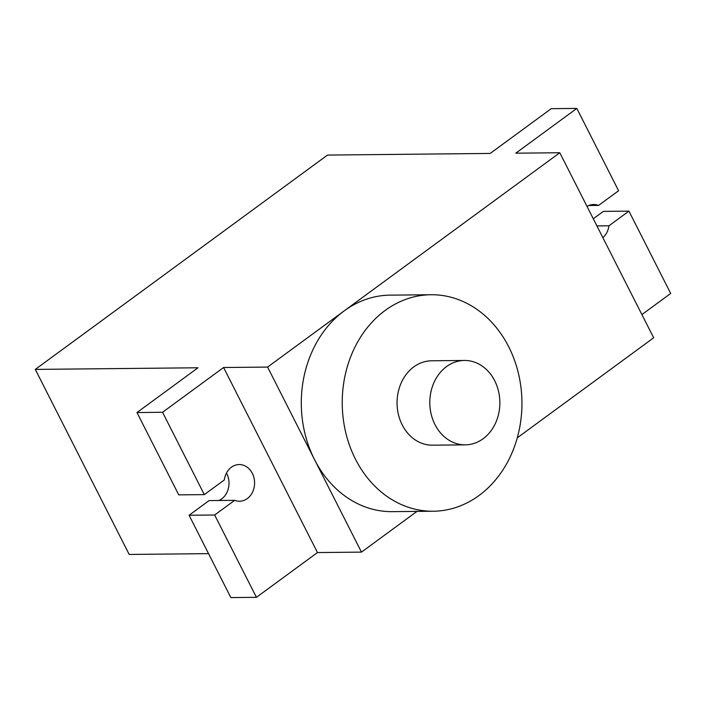 <?xml version="1.0" encoding="UTF-8"?>
<svg xmlns="http://www.w3.org/2000/svg" width="706" height="706" viewBox="0 0 706 706"><rect width="100%" height="100%" fill="white"/><g stroke="black" fill="none" stroke-linecap="round" stroke-linejoin="round"><path stroke-width="1.06" d="M494.703 380.746A42.201 35.026 89.4 0 0 464.407 360.457A42.201 35.026 89.4 0 0 429.804 403.002A42.201 35.026 89.4 0 0 465.254 444.851A42.201 35.026 89.4 0 0 495.497 423.194A42.201 35.026 89.4 0 0 494.703 380.746M465.254 444.851L432.504 445.186A42.201 35.026 -90.6 0 1 397.054 403.338A42.201 35.026 -90.6 0 1 431.657 360.784L464.407 360.457M587.03 206.434A18.347 15.232 -90.6 0 1 593.711 204.502A18.347 15.232 -90.6 0 1 598.591 205.411L618.588 190.744L576.82 108.415L551.236 108.671L490.202 153.44L327.496 155.073L35.3 369.406L198.007 367.773L136.973 412.542L178.742 494.871L204.316 494.615L224.323 479.948A18.347 15.232 -90.6 0 1 239.175 464.548A18.347 15.232 -90.6 0 1 254.592 482.745A18.347 15.232 -90.6 0 1 239.546 501.242A18.347 15.232 -90.6 0 1 234.666 500.333L214.659 515.001L256.428 597.329L317.471 552.56L361.472 552.118L416.981 511.391M641.895 314.585L670.7 293.458L628.931 211.129L603.348 211.385L593.287 218.772M628.931 211.129L608.934 225.796A18.347 15.232 -90.6 0 1 602.889 237.693M576.82 108.415L515.786 153.184L559.787 152.743L344.21 310.869A108.256 89.856 -90.6 0 1 390.065 295.143L430.995 294.737A108.256 89.856 89.4 0 0 342.233 403.885A108.256 89.856 89.4 0 0 433.166 511.232A108.256 89.856 89.4 0 0 510.747 455.67A108.256 89.856 89.4 0 0 508.708 346.778A108.256 89.856 89.4 0 0 430.995 294.737M136.973 412.542L162.556 412.286L223.59 367.517L317.471 552.56M162.556 412.286L204.316 494.615M588.848 205.508L598.591 205.411M596.914 225.92L608.934 225.796M214.659 515.001L189.084 515.256L230.844 597.585L256.428 597.329M189.084 515.256L209.082 500.589L234.666 500.333M218.825 500.492A18.347 15.232 89.4 0 0 226.467 473.073M35.3 369.406L129.18 554.448L208.561 553.645M517.26 437.844L653.668 337.786L559.787 152.743M433.166 511.232L392.236 511.647A108.256 89.856 -90.6 0 1 314.532 459.597A108.256 89.856 -90.6 0 1 344.21 310.869L267.592 367.076L361.472 552.118M223.59 367.517L267.592 367.076"/></g></svg>
